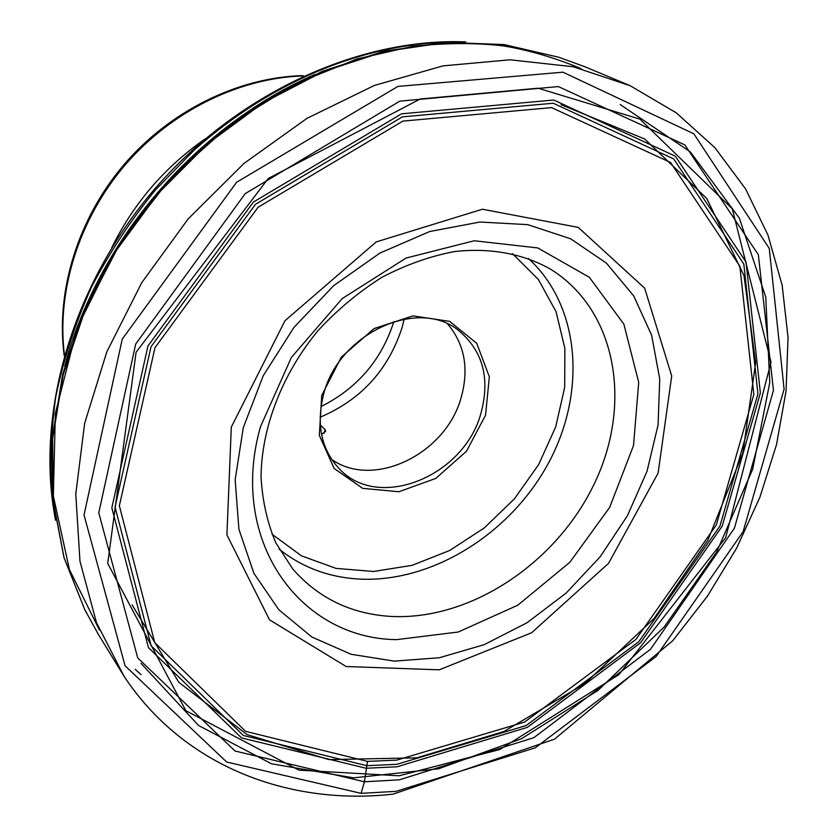 <?xml version="1.0" encoding="UTF-8"?>
<svg xmlns="http://www.w3.org/2000/svg" width="838" height="838" viewBox="0 0 838 838"><rect width="100%" height="100%" fill="white"/><g stroke="black" fill="none" stroke-linecap="round" stroke-linejoin="round"><path stroke-width="1.26" d="M320.284 424.971L325.092 429.643L325.636 431.193L321.562 434.545M302.068 75.63L303.492 75.954M404.241 319.079L402.125 327.386C388.35 369.925 361.01 399.862 320.106 417.209M393.881 321.583C381.468 360.11 357.177 388.444 320.996 406.577M321.74 395.41L341.37 357.051L374.167 328.527L413.019 315.874L449.66 321.383L476.749 343.339L489.34 376.849L485.548 415.208L466.483 451.242L435.75 478.425L398.898 491.738L362.697 488.376L334.153 468.452L319.309 435.32L321.74 395.41M480.876 413.501C490.398 378.399 482.898 350.672 458.376 330.329C417.9 297.155 338.468 333.587 323.573 394.426C316.062 424.824 321.363 449.671 339.474 468.987C378.87 511.379 463.99 476.225 480.876 413.501M447.702 324.044C464.713 344.282 469.186 368.835 461.11 397.704C445.879 453.84 373.8 489.392 331.639 459.392M367.494 761.396L245.576 731.354L154.768 642.652L119.352 505.764L154.999 347.634L258.083 207.248L402.869 121.112L551.572 107.61L670.505 162.457L739.828 266.149L753.844 394.436L716.301 525.017L635.979 639.352L524.578 722.073L396.783 760.118L367.494 761.396L364.425 781.791L361.094 793.356L226.658 762.014L125.082 665.791L84.03 515.003L122.254 339.086L236.62 182.265L397.914 86.419L562.947 72.183L693.833 133.787L769.284 248.467L784.096 389.136L743.117 531.68L656.081 656.583L535.314 747.789L395.986 791.355L361.094 793.356M324.065 433.277L325.092 429.643M303.44 75.923C239.448 77.787 171.675 110.846 125.124 164.971C78.772 219.252 56.471 291.278 64.432 354.799M111.674 247.87C133.472 203.54 164.615 167.223 205.101 138.919M260.513 426.626L291.373 357.449L342.187 298.6L406.063 258.052L474.214 240.757L537.797 247.933L589.376 277.315L623.87 324.17L638.713 382.4L633.518 445.544L609.666 507.388L569.861 562.256L517.832 605.183L458.239 632.02L396.552 639.635C300.234 638.65 227.884 541.034 260.513 426.626M647.062 471.176L658.071 424.95L659.736 378.975L651.639 335.273L633.738 295.961L606.429 263.122L570.615 238.778L527.762 224.647L479.923 222.018L429.664 231.539L379.907 253.076L333.713 285.632L294.002 327.354L263.258 375.675L243.313 427.558L235.153 479.776L238.903 529.27L253.893 573.307L278.813 609.739L311.893 637.027L351.08 654.269L394.248 661.13L439.28 657.757L484.144 644.684L526.997 622.77L566.132 593.084L600.05 556.935L627.411 515.758L647.062 471.176M132.121 604.91L178.829 682.331L247.063 734.612L328.936 759.616L416.832 757.824L504.005 731.459L584.704 683.724L654.09 618.465L708.005 539.944L742.866 452.908L755.635 362.728L743.997 275.587L706.79 198.491L644.715 139.024L561.083 104.666M231.298 427.129L284.983 320.724L376.231 241.92L482.342 209.228L578.241 227.381L644.652 288.167L671.709 375.948L658.102 473.135L608.514 563.387L531.627 632.753L439.259 669.824L346.146 666.524L269.532 619.858L226.92 534.927L231.298 427.129M141.004 663.34L198.491 725.446L271.481 763.785L353.51 777.853L438.609 768.771L521.582 738.687L598.007 690.407L664.115 627.054L716.637 552.064L752.702 469.175L769.766 382.589L765.764 297.092L739.357 218.173L690.323 151.877L620.183 104.541M391.503 616.454C471.27 620.35 556.987 562.57 594.592 483.159C632.533 404 616.894 309.913 550.126 268.935C523.289 253.851 490.44 247.535 454.5 251.568C430.187 256.177 406.063 264.714 382.118 277.21C358.821 291.834 337.515 309.578 318.21 330.444C281.893 374.198 261.425 428.145 261.047 477.168C262.441 501.124 267.385 523.048 275.891 542.972L292.797 569.033C318.555 598.353 351.457 614.16 391.503 616.454M528.39 258.46C580.954 306.499 586.537 393.609 547.958 464.032C509.483 534.602 430.962 583.395 357.795 579.006C327.993 577.047 301.764 567.096 279.127 549.152M271.973 534.162L301.418 555.824L335.975 568.374L373.58 571.485L412.139 565.325L449.66 550.493L484.333 527.898L514.48 498.757L538.687 464.503L555.73 426.804L564.676 387.449L564.875 348.399L556.065 311.715L538.384 279.473L512.489 253.673M128.078 230.921L128.822 229.675M189.734 158.644L190.844 157.722M396.877 764.319L366.845 765.691L243.324 735.471L151.144 645.794L115.036 507.126L151.018 346.723L255.548 204.252L402.429 116.859L553.227 103.231L673.689 158.916L743.809 264.001L757.94 393.891L719.968 526.023L638.776 641.73L526.159 725.551L396.877 764.319M397.044 766.791L366.101 768.257L241.543 737.922L148.452 647.627L111.831 507.828L147.97 345.958L253.359 202.084L401.57 113.811L553.75 100.015L675.292 156.151L746.04 262.074L760.37 392.959L722.23 526.117L640.588 642.767L527.27 727.405L397.044 766.791M399.098 775.789L298.967 770.153L185.858 710.697L107.714 563.408L136.081 352.243L268.244 178.504L420.247 98.999L538.09 88.21L639.981 119.164L732.286 208.83L771.012 362.173L725.666 537.703L618.853 674.674L499.877 749.486L399.098 775.789M399.328 779.832L364.425 781.791L235.017 751.016L137.715 657.924L98.779 512.825L135.704 344.051L245.241 193.609L399.757 101.168L558.349 86.576L684.814 144.88L758.359 254.752L773.453 390.319L734.423 528.181L650.571 649.22L533.911 737.639L399.328 779.832M123.972 676.14L96.475 622.624L79.977 561.292L75.776 494.043L84.659 423.284L106.824 351.824L141.748 282.689L188.152 218.917L244.099 163.337L307.096 118.284L374.335 85.466L442.914 65.898L510.017 59.791L573.15 66.736L630.239 85.748L676.256 112.816L714.908 147.677L745.6 188.948L768.027 235.237L782.137 285.182L788.055 337.505L786.065 391L776.522 444.58L759.898 497.248L736.686 548.052L707.44 596.164L672.725 640.756L554.484 739.179L393.148 794.131C289.1 805.852 183.69 766.581 123.972 676.14L98.371 634.408L84.711 609.519L64.076 557.699L53.108 500.15L52.647 438.515L63.185 374.754L84.722 311.087L116.765 249.839L158.298 193.316L207.814 143.654L263.457 102.645L323.101 71.649L384.506 51.516L445.491 42.56L504.047 44.624L558.789 57.246L504.026 44.561L445.104 42.371L383.835 51.254L322.274 71.324L262.587 102.246L206.986 143.151L157.554 192.688L116.136 249.096L84.198 310.28L62.735 373.978L52.291 437.897L52.867 499.794L64.013 557.689L84.711 609.519M86.607 613.123L84.9 609.886M64.736 366.29C96.831 242.475 197.517 125.061 314.973 74.467M99.471 630.103L69.428 569.63L53.339 496.023L55.35 413.27L77.232 327.784L117.393 246.98L171.287 177.247L232.859 122.432L296.275 83.433L357.103 58.911L412.621 46.331C446.528 42.811 476.927 42.686 503.827 45.964C528.998 50.175 554.714 57.707 580.996 68.559M140.994 674.621L135.201 669.3M53.349 504.392C49.809 469.961 50.605 434.136 55.727 396.919C63.468 359.481 75.441 322.777 91.625 286.816C109.977 251.913 131.231 219.65 155.407 190.006L193.976 150.285C289.487 65.395 389.083 41.596 456.899 42.12M53.936 509.221C37.448 407.038 74.037 283.244 154.087 189.713C234.315 96.328 351.08 41.292 454.584 41.994M64.201 355.584C55.633 291.666 77.536 219.493 123.615 165.076C169.905 110.836 237.688 77.536 302.267 75.63M558.401 57.11L585.081 66.82L630.239 85.748M84.261 310.112C119.593 226.375 185.072 150.023 262.441 102.33M55.538 520.251C35.102 415.543 71.188 286.502 154.077 189.692C237.112 93.018 359.135 37.668 465.719 41.9"/></g></svg>
